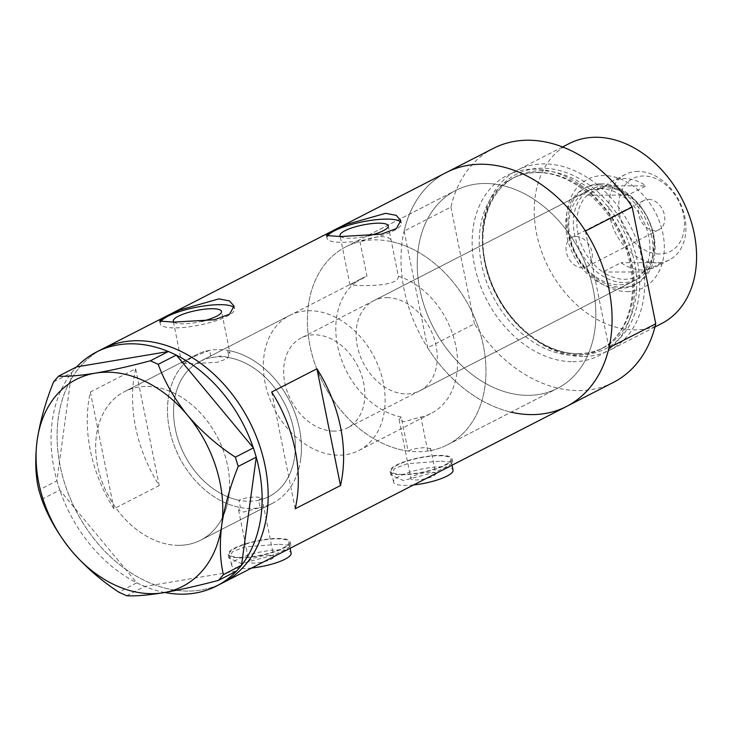 <?xml version="1.0" encoding="UTF-8"?>
<svg xmlns="http://www.w3.org/2000/svg" width="733" height="733" viewBox="0 0 733 733"><rect width="100%" height="100%" fill="white"/><g stroke="black" fill="none" stroke-linecap="round" stroke-linejoin="round"><path stroke-width="0.55" stroke-dasharray="3.67 2.75" d="M289.608 315.456A75.865 56.276 62.8 0 1 309.683 310.737A75.865 56.276 62.8 0 1 379.749 369.899A75.865 56.276 62.8 0 1 358.886 450.465A75.865 56.276 62.8 0 1 338.811 455.184A75.865 56.276 62.8 0 1 268.736 396.022A75.865 56.276 62.8 0 1 289.608 315.456L199.816 361.534A75.865 56.276 62.8 0 1 219.891 356.806A75.865 56.276 62.8 0 1 289.966 415.968A75.865 56.276 62.8 0 1 269.093 496.534A75.865 56.276 62.8 0 1 249.018 501.262A75.865 56.276 62.8 0 1 178.944 442.1A75.865 56.276 62.8 0 1 199.816 361.534A75.865 56.276 -117.2 0 1 211.095 357.64L209.62 350.347A83.461 61.902 -117.2 0 0 196.352 354.781A83.461 61.902 -117.2 0 0 171.485 437.445A83.461 61.902 -117.2 0 0 240.47 507.575L238.573 510.141L243.53 512.046L260.114 507.566L258.639 500.254A75.865 56.276 -117.2 0 0 269.093 496.534A75.865 56.276 -117.2 0 0 291.707 421.411A75.865 56.276 -117.2 0 0 229.026 357.64L227.56 350.347L229.988 353.416L221.522 311.415M258.639 500.254L261.901 497.863L257.164 497.075C250.2 496.965 244.144 498.028 238.995 500.254L240.47 507.575M430.656 448.669L425.891 447.698C419.175 447.707 413.238 448.816 408.061 451.042L401.198 417.013L399.036 419.78L404.002 421.741L420.889 417.013L427.751 451.042L430.656 448.669L435.686 473.628A12.644 3.014 168.6 0 1 429.052 477.76A12.644 3.014 168.6 0 1 415.748 479.996A12.644 3.014 168.6 0 1 410.901 478.631A12.644 3.014 168.6 0 1 417.535 474.498A12.644 3.014 168.6 0 1 430.839 472.254A12.644 3.014 168.6 0 1 435.686 473.628M388.27 225.856L398.321 276.158A75.865 56.276 62.8 0 1 455.037 342.357A75.865 56.276 62.8 0 1 431.316 413.293A75.865 56.276 62.8 0 1 420.889 417.013M398.321 276.158C399.228 284.835 373.445 286.072 358.987 285.439L349.998 285.018L366.958 276.158L359.995 241.606A111.279 82.536 62.8 0 0 345.884 246.792A111.279 82.536 -117.2 0 0 315.272 364.952A111.279 82.536 -117.2 0 0 418.039 451.73A111.279 82.536 -117.2 0 0 447.478 444.794A111.279 82.536 62.8 0 1 427.751 451.042M211.095 357.64L221.595 355.936L229.026 357.64M268.919 555.339A12.644 3.014 168.6 0 1 273.766 556.714A12.644 3.014 168.6 0 1 267.133 560.846A12.644 3.014 168.6 0 1 253.829 563.081A12.644 3.014 168.6 0 1 248.973 561.716A12.644 3.014 168.6 0 1 255.606 557.584A12.644 3.014 168.6 0 1 268.919 555.339M251.63 568.029A30.346 7.238 168.6 0 1 243.264 568.506A30.346 7.238 168.6 0 1 231.619 565.207A30.346 7.238 168.6 0 1 247.543 555.302A30.346 7.238 168.6 0 1 279.475 549.924A30.346 7.238 168.6 0 1 291.12 553.213M241.029 557.428A30.346 7.238 168.6 0 1 229.383 554.139A30.346 7.238 168.6 0 1 245.317 544.225A30.346 7.238 168.6 0 1 277.248 538.847A30.346 7.238 168.6 0 1 288.884 542.136A30.346 7.238 168.6 0 1 272.96 552.05A30.346 7.238 168.6 0 1 241.029 557.428M413.549 484.944A30.346 7.238 168.6 0 1 405.184 485.42A30.346 7.238 168.6 0 1 393.548 482.131A30.346 7.238 168.6 0 1 409.472 472.217A30.346 7.238 168.6 0 1 441.403 466.839A30.346 7.238 168.6 0 1 453.04 470.128M402.948 474.343A30.346 7.238 168.6 0 1 391.312 471.053A30.346 7.238 168.6 0 1 407.236 461.139A30.346 7.238 168.6 0 1 439.168 455.761A30.346 7.238 168.6 0 1 450.813 459.05A30.346 7.238 168.6 0 1 434.889 468.964A30.346 7.238 168.6 0 1 402.948 474.343M279.163 544.234L290.864 545.535L286.511 549.017L274.078 554.982L241.441 563.595L228.879 558.033L232.654 551.601L245.326 546.827L279.163 544.234M277.999 538.462A31.611 7.541 168.6 0 1 290.121 541.889A31.611 7.541 168.6 0 1 273.537 552.215A31.611 7.541 168.6 0 1 240.277 557.813A31.611 7.541 168.6 0 1 228.146 554.386A31.611 7.541 168.6 0 1 244.74 544.06A31.611 7.541 168.6 0 1 277.999 538.462M441.092 461.149L452.783 462.459L448.44 465.931L435.998 471.905L403.361 480.509L390.808 474.947L394.574 468.515L407.246 463.742L441.092 461.149M439.928 455.376A31.611 7.541 168.6 0 1 452.05 458.803A31.611 7.541 168.6 0 1 435.457 469.129A31.611 7.541 168.6 0 1 402.197 474.737A31.611 7.541 168.6 0 1 390.075 471.301A31.611 7.541 168.6 0 1 406.659 460.984A31.611 7.541 168.6 0 1 439.928 455.376M408.061 451.042A111.279 82.536 62.8 0 1 313.321 358.996A111.279 82.536 62.8 0 1 345.884 246.792A111.279 82.536 -117.2 0 1 375.323 239.865A111.279 82.536 -117.2 0 1 478.09 326.634A111.279 82.536 -117.2 0 1 447.478 444.794A111.279 82.536 62.8 0 0 481.086 336.172A111.279 82.536 62.8 0 0 391.358 241.606C391.285 238.537 388.014 236.896 381.554 236.667C374.893 236.887 367.709 238.537 359.995 241.606M340.653 236.548A24.61 5.873 -11.4 0 0 349.467 238.252A24.61 5.873 -11.4 0 0 368.497 235.779M173.895 322.117A24.61 5.873 -11.4 0 0 182.719 323.812A24.61 5.873 -11.4 0 0 201.74 321.338M209.62 350.347L190.149 358.19L181.747 363.147L190.772 363.779L217.225 362.313L227.12 358.703L229.988 353.416M160.71 321.668A37.933 9.053 -11.4 0 0 160.215 323.775A37.933 9.053 -11.4 0 0 174.766 327.889A37.933 9.053 -11.4 0 0 214.677 321.164A37.933 9.053 -11.4 0 0 234.587 308.776A37.933 9.053 -11.4 0 0 234.111 307.787M327.468 236.108A37.933 9.053 -11.4 0 0 326.964 238.216A37.933 9.053 -11.4 0 0 341.514 242.33A37.933 9.053 -11.4 0 0 381.435 235.605A37.933 9.053 -11.4 0 0 401.336 223.217A37.933 9.053 -11.4 0 0 400.869 222.218M485.182 183.488A111.279 82.536 62.8 0 1 587.958 270.266A111.279 82.536 62.8 0 1 557.346 388.426A111.279 82.536 62.8 0 1 527.907 395.353A111.279 82.536 62.8 0 1 425.131 308.584A111.279 82.536 62.8 0 1 455.743 190.415A111.279 82.536 62.8 0 1 485.182 183.488A111.279 82.536 -117.2 0 0 455.743 190.415A111.279 82.536 -117.2 0 0 425.131 308.584A111.279 82.536 -117.2 0 0 527.907 395.353A111.279 82.536 -117.2 0 0 557.346 388.426A111.279 82.536 -117.2 0 0 587.958 270.266A111.279 82.536 -117.2 0 0 485.182 183.488M260.114 507.566A83.461 61.902 -117.2 0 0 272.557 503.287A83.461 61.902 -117.2 0 0 297.268 420.101A83.461 61.902 -117.2 0 0 227.56 350.347M178.641 545.343A83.461 61.902 -117.2 0 0 200.723 540.148A83.461 61.902 -117.2 0 0 223.684 451.519A83.461 61.902 -117.2 0 0 146.6 386.438A83.461 61.902 -117.2 0 0 124.528 391.642A83.461 61.902 -117.2 0 0 101.566 480.262A83.461 61.902 -117.2 0 0 178.641 545.343M135.66 368.8A131.509 97.544 -117.2 0 0 159.208 485.558L113.936 508.794A131.509 97.544 62.8 0 1 90.388 392.027L135.66 368.8L159.208 485.558M493.291 148.414A131.509 97.544 62.8 0 0 450.914 207.045L404.13 231.051A131.509 97.544 62.8 0 1 446.507 172.42A131.509 97.544 -117.2 0 0 410.333 312.066A131.509 97.544 -117.2 0 0 531.782 414.612A131.509 97.544 -117.2 0 0 566.582 406.43M102.583 348.89A131.509 97.544 -117.2 0 0 66.41 488.535A131.509 97.544 -117.2 0 0 187.868 591.082A131.509 97.544 -117.2 0 0 222.658 582.9A131.509 97.544 62.8 0 1 106.752 553.168A131.509 97.544 62.8 0 1 58.283 418.094A131.509 97.544 62.8 0 1 102.583 348.89M401.198 417.013A75.865 56.276 62.8 0 1 339.278 352.875A75.865 56.276 62.8 0 1 362.047 278.293L199.816 361.534A75.865 56.276 -117.2 0 0 177.056 436.126A75.865 56.276 -117.2 0 0 238.995 500.254M362.047 278.293A75.865 56.276 62.8 0 1 366.958 276.158M295.216 508.775L271.677 392.018M113.936 508.794L90.388 392.027M300.667 459.371A83.461 61.902 62.8 0 1 272.557 503.287A83.461 61.902 62.8 0 1 199 484.421A83.461 61.902 62.8 0 1 168.242 398.697A83.461 61.902 62.8 0 1 196.352 354.781A83.461 61.902 62.8 0 1 269.909 373.647A83.461 61.902 62.8 0 1 300.667 459.371M228.843 496.223A83.461 61.902 62.8 0 1 200.723 540.148A83.461 61.902 62.8 0 1 127.166 521.273A83.461 61.902 62.8 0 1 96.408 435.558A83.461 61.902 62.8 0 1 124.528 391.642A83.461 61.902 62.8 0 1 198.075 410.507A83.461 61.902 62.8 0 1 228.843 496.223M241.524 565.225A131.509 97.544 62.8 0 1 239.838 567.315M238.252 569.147A131.509 97.544 62.8 0 1 236.457 571.099A131.509 97.544 62.8 0 1 236.374 571.19M164.742 592.493A131.509 97.544 62.8 0 1 144.813 586.446A131.509 97.544 62.8 0 1 142.046 585.264L139.536 584.109A131.509 97.544 62.8 0 1 136.787 582.772A131.509 97.544 62.8 0 1 59.877 490.212A131.509 97.544 62.8 0 1 58.796 486.941L57.87 483.954A131.509 97.544 62.8 0 1 56.917 480.665A131.509 97.544 62.8 0 1 52.245 421.191A131.509 97.544 62.8 0 1 71.651 372.749A131.509 97.544 62.8 0 1 73.337 370.669L74.922 368.827A131.509 97.544 62.8 0 1 76.718 366.876M126.626 595.737L144.685 586.473L236.585 571.08M144.685 586.473L142.046 585.264M41.708 499.338L59.767 490.075L136.787 582.772L118.838 592.172M59.767 490.075L58.796 486.941M53.61 381.856L71.651 372.749L56.899 480.811L38.84 490.084M71.669 372.593L73.337 370.669M168.361 351.528A131.509 97.544 62.8 0 1 171.128 352.71M253.288 447.771A131.509 97.544 62.8 0 1 254.378 451.033M139.536 584.109L136.897 582.909M57.87 483.954L56.899 480.811M74.922 368.827L76.589 366.903M173.639 353.865A131.509 97.544 62.8 0 1 176.387 355.203M255.304 454.029A131.509 97.544 62.8 0 1 256.257 457.319M627.109 291.587A60.949 45.208 -117.2 0 0 662.898 233.561A60.949 45.208 -117.2 0 0 603.708 175.544A60.949 45.208 -117.2 0 0 567.919 233.57A60.949 45.208 -117.2 0 0 627.109 291.587M601.051 183.818A54.37 40.333 62.8 0 1 651.261 226.213A54.37 40.333 62.8 0 1 636.308 283.955A54.37 40.333 62.8 0 1 621.923 287.336A54.37 40.333 62.8 0 1 571.703 244.941A54.37 40.333 62.8 0 1 586.666 187.199A54.37 40.333 62.8 0 1 601.051 183.818M599.667 188.509A50.577 37.52 62.8 0 1 646.378 227.954A50.577 37.52 62.8 0 1 632.46 281.664A50.577 37.52 62.8 0 1 619.083 284.816A50.577 37.52 62.8 0 1 572.363 245.372A50.577 37.52 62.8 0 1 586.281 191.661A50.577 37.52 62.8 0 1 599.667 188.509M386.969 297.644A50.577 37.52 62.8 0 1 433.689 337.088A50.577 37.52 62.8 0 1 419.771 390.799A50.577 37.52 62.8 0 1 406.394 393.942A50.577 37.52 62.8 0 1 359.674 354.506A50.577 37.52 62.8 0 1 373.592 300.796A50.577 37.52 62.8 0 1 386.969 297.644M598.934 184.899A54.37 40.333 62.8 0 1 649.154 227.303A54.37 40.333 62.8 0 1 634.192 285.036A54.37 40.333 62.8 0 1 619.806 288.426A54.37 40.333 62.8 0 1 569.596 246.022A54.37 40.333 62.8 0 1 584.549 188.28A54.37 40.333 62.8 0 1 598.934 184.899M542.228 168.196A97.975 72.677 -117.2 0 0 482.497 243.438A97.975 72.677 -117.2 0 0 529.877 335.778A97.975 72.677 -117.2 0 0 579.84 354.735A97.975 72.677 -117.2 0 0 637.371 261.461A97.975 72.677 -117.2 0 0 542.228 168.196M582.927 356.495A101.163 75.032 62.8 0 1 531.333 336.914A101.163 75.032 62.8 0 1 482.424 241.588A101.163 75.032 62.8 0 1 517.324 170.193A101.163 75.032 62.8 0 1 544.088 163.89A101.163 75.032 62.8 0 1 637.518 242.779A101.163 75.032 62.8 0 1 609.691 350.2A101.163 75.032 62.8 0 1 582.927 356.495M661.587 323.565A101.163 75.032 62.8 0 1 634.824 329.868A101.163 75.032 62.8 0 1 541.403 250.979A101.163 75.032 62.8 0 1 569.229 143.558M613.356 382.424A131.509 97.544 62.8 0 1 474.453 323.803L427.669 347.809A131.509 97.544 62.8 0 0 511.093 412.157M450.914 207.045L474.453 323.803M608.958 347.799L585.41 231.042M404.13 231.051L427.669 347.809M659.489 253.984A40.966 30.392 62.8 0 1 619.706 214.98A40.966 30.392 62.8 0 1 643.766 175.975A40.966 30.392 62.8 0 1 683.55 214.98A40.966 30.392 62.8 0 1 659.489 253.984M638.177 171.403A48.048 35.642 -117.2 0 0 625.469 174.399A48.048 35.642 -117.2 0 0 612.247 225.425A48.048 35.642 -117.2 0 0 656.621 262.89A48.048 35.642 -117.2 0 0 669.339 259.903A48.048 35.642 -117.2 0 0 682.551 208.878A48.048 35.642 -117.2 0 0 638.177 171.403M648.467 199.33A16.438 12.195 62.8 0 1 663.649 212.149A16.438 12.195 62.8 0 1 659.132 229.603A16.438 12.195 62.8 0 1 654.78 230.629A16.438 12.195 62.8 0 1 639.597 217.811A16.438 12.195 62.8 0 1 644.124 200.356A16.438 12.195 62.8 0 1 648.467 199.33M576.037 236.502A16.438 12.195 62.8 0 1 591.219 249.321A16.438 12.195 62.8 0 1 586.693 266.775A16.438 12.195 62.8 0 1 582.35 267.792A16.438 12.195 62.8 0 1 567.168 254.974A16.438 12.195 62.8 0 1 571.685 237.519A16.438 12.195 62.8 0 1 576.037 236.502M642.74 270.019A48.048 35.642 62.8 0 1 620.97 262.716L602.865 272.007A48.048 35.642 62.8 0 1 587.362 195.125A48.048 35.642 62.8 0 1 606.182 187.822A48.048 35.642 62.8 0 1 627.952 195.125A48.048 35.642 62.8 0 1 643.455 271.998L602.865 272.007A48.048 35.642 62.8 0 0 624.635 279.31A48.048 35.642 62.8 0 0 643.455 271.998L661.56 262.707A48.048 35.642 62.8 0 1 655.458 267.023A48.048 35.642 62.8 0 1 642.74 270.019M605.467 185.834L587.362 195.125L627.952 195.125L646.066 185.834A48.048 35.642 62.8 0 0 624.296 178.531A48.048 35.642 62.8 0 0 611.579 181.518A48.048 35.642 62.8 0 0 605.467 185.834L646.066 185.834M604.194 186.191A50.577 37.52 -117.2 0 0 590.807 189.334A50.577 37.52 -117.2 0 0 576.898 243.044A50.577 37.52 -117.2 0 0 623.609 282.489A50.577 37.52 -117.2 0 0 636.986 279.337A50.577 37.52 -117.2 0 0 650.904 225.627A50.577 37.52 -117.2 0 0 604.194 186.191M333.955 431.114A50.577 37.52 62.8 0 1 287.244 391.669A50.577 37.52 62.8 0 1 301.153 337.959A50.577 37.52 62.8 0 1 314.539 334.807A50.577 37.52 62.8 0 1 361.25 374.251A50.577 37.52 62.8 0 1 347.332 427.962A50.577 37.52 62.8 0 1 333.955 431.114M661.56 262.707L620.97 262.716M578.016 353.7A96.105 71.284 -117.2 0 0 603.442 347.717A96.105 71.284 -117.2 0 0 629.885 245.665A96.105 71.284 -117.2 0 0 541.128 170.725A96.105 71.284 -117.2 0 0 515.702 176.708A96.105 71.284 -117.2 0 0 489.259 278.76A96.105 71.284 -117.2 0 0 578.016 353.7M572.739 361.717A101.163 75.032 -117.2 0 0 632.148 265.419A101.163 75.032 -117.2 0 0 533.908 169.121A101.163 75.032 -117.2 0 0 474.508 265.428A101.163 75.032 -117.2 0 0 572.739 361.717M537.894 172.383A96.105 71.284 62.8 0 1 626.651 247.323A96.105 71.284 62.8 0 1 600.217 349.375A96.105 71.284 62.8 0 1 574.791 355.358A96.105 71.284 62.8 0 1 486.034 280.418A96.105 71.284 62.8 0 1 512.468 178.366A96.105 71.284 62.8 0 1 537.894 172.383M358.886 450.465L431.316 413.293M261.901 497.863L273.766 556.714M231.619 565.207L229.383 554.139M393.548 482.131L391.312 471.053M290.121 541.889L290.864 545.535M452.05 458.803L452.783 462.459M234.587 308.776L234.038 306.082M401.336 223.217L400.795 220.514M447.478 444.794L557.346 388.426L447.478 444.794M272.557 503.287L200.723 540.148L272.557 503.287M196.352 354.781L124.528 391.642L196.352 354.781M345.884 246.792L455.743 190.415L345.884 246.792M326.964 238.216L326.423 235.513M160.215 323.775L159.666 321.072M181.747 363.147L173.281 321.146M349.998 285.018L340.03 235.577M390.075 471.301L390.808 474.947M228.146 554.386L228.888 558.033M452.05 465.198L450.813 459.05M290.121 548.275L288.884 542.136M238.573 510.141L248.973 561.716M399.036 419.78L410.901 478.631M419.771 390.799L632.46 281.664M634.192 285.036L636.308 283.955M529.877 335.778L531.333 336.914M482.497 243.438L482.424 241.588M578.502 353.581C587.527 353.563 595.837 351.602 603.442 347.717L600.217 349.375C626.733 336.621 639.533 297.571 628.575 257.879C617.204 211.031 573.783 171.385 536.923 172.631C528.053 172.649 519.899 174.564 512.468 178.366L515.702 176.708C488.251 189.966 475.635 230.144 487.207 270.101C499.036 316.115 541.614 354.69 578.502 353.581M562.596 146.957L517.324 170.193M654.963 326.973L609.691 350.2M584.549 188.28L586.666 187.199M373.592 300.796L586.281 191.661M586.693 266.775L659.132 229.603M625.469 174.399L611.579 181.518M590.807 189.334L301.153 337.959M636.986 279.337L347.332 427.962M669.339 259.903L655.458 267.023M571.685 237.519L644.124 200.356"/><path stroke-width="1.1" d="M368.497 235.779A24.61 5.873 -11.4 0 0 388.27 225.856A24.61 5.873 -11.4 0 0 378.833 223.18A24.61 5.873 -11.4 0 0 352.949 227.542A24.61 5.873 -11.4 0 0 340.03 235.577A24.61 5.873 -11.4 0 0 340.653 236.548M201.74 321.338A24.61 5.873 -11.4 0 0 221.522 311.415A24.61 5.873 -11.4 0 0 212.084 308.74A24.61 5.873 -11.4 0 0 186.191 313.11A24.61 5.873 -11.4 0 0 173.281 321.146A24.61 5.873 -11.4 0 0 173.895 322.117M173.602 322.117L214.329 319.762L229.594 314.182L234.038 306.082L229.438 300.906L218.874 298.881L179.878 309.958L164.971 317.279L159.666 321.072L173.602 322.117M234.111 307.787A37.933 9.053 -11.4 0 0 220.037 304.662A37.933 9.053 -11.4 0 0 160.71 321.668M340.35 236.548L381.087 234.203L396.351 228.614L400.795 220.514L396.186 215.346L385.622 213.321L346.627 224.39L331.728 231.72L326.423 235.513L340.35 236.548M400.869 222.218A37.933 9.053 -11.4 0 0 386.786 219.103A37.933 9.053 -11.4 0 0 327.468 236.108M511.093 412.157A131.509 97.544 62.8 0 0 566.582 406.43L613.356 382.424A131.509 97.544 62.8 0 0 655.742 323.794L608.958 347.799A131.509 97.544 62.8 0 1 566.582 406.43A131.509 97.544 -117.2 0 0 602.755 266.785A131.509 97.544 -117.2 0 0 481.297 164.229A131.509 97.544 -117.2 0 0 446.507 172.42A131.509 97.544 62.8 0 1 481.297 164.229A131.509 97.544 62.8 0 1 585.41 231.042L632.194 207.036A131.509 97.544 62.8 0 0 528.081 140.223A131.509 97.544 62.8 0 0 493.291 148.414L102.583 348.89A131.509 97.544 62.8 0 1 218.498 378.622A131.509 97.544 62.8 0 1 266.959 513.686A131.509 97.544 62.8 0 1 222.658 582.9A131.509 97.544 -117.2 0 0 258.831 443.245A131.509 97.544 -117.2 0 0 137.383 340.698A131.509 97.544 -117.2 0 0 102.583 348.89L96.554 351.987A131.509 97.544 62.8 0 1 168.361 351.528L76.589 366.903L58.521 376.166L53.61 381.856C45.51 401.959 40.013 421.548 37.117 440.643C34.845 459.481 35.413 475.964 38.84 490.084L41.708 499.338C48.048 516.802 57.87 533.835 71.174 550.428C84.927 566.462 100.815 580.38 118.838 592.172L126.626 595.737C135.275 596.268 147.553 595.26 163.468 592.713C179.805 589.873 198.157 585.749 218.526 580.344L223.437 574.654C220.019 560.47 219.451 543.987 221.723 525.213C224.637 506.045 230.135 486.455 238.216 466.426L235.339 457.172C217.545 445.582 201.657 431.673 187.675 415.428C174.518 399.082 164.705 382.049 158.218 364.338L150.43 360.773C130.318 366.124 111.966 370.247 95.372 373.143C79.64 375.672 67.363 376.68 58.521 376.166M340.488 485.548A131.509 97.544 -117.2 0 0 316.949 368.791L271.677 392.018A131.509 97.544 62.8 0 1 295.216 508.775L340.488 485.548L316.949 368.791M452.05 465.198L453.04 470.128A30.346 7.238 168.6 0 1 413.549 484.944M290.121 548.275L291.12 553.213A30.346 7.238 168.6 0 1 251.63 568.029M256.257 457.319A131.509 97.544 62.8 0 1 260.93 516.783A131.509 97.544 62.8 0 1 241.524 565.225L256.275 457.163L238.216 466.426M236.374 571.19A131.509 97.544 62.8 0 1 216.62 585.997A131.509 97.544 62.8 0 1 164.742 592.493M150.43 360.773L168.361 351.528M168.489 351.501L176.277 355.074L158.218 364.338M235.339 457.172L253.398 447.9L176.277 355.074M253.398 447.9L256.275 457.163M223.437 574.654L241.524 565.225M241.496 565.381L236.585 571.08L218.526 580.344M95.372 373.143A116.336 86.292 -117.2 0 0 37.117 440.643A116.336 86.292 -117.2 0 0 71.174 550.428A116.336 86.292 -117.2 0 0 163.468 592.713A116.336 86.292 -117.2 0 0 221.723 525.213A116.336 86.292 -117.2 0 0 187.675 415.428A116.336 86.292 -117.2 0 0 95.372 373.143M76.718 366.876A131.509 97.544 62.8 0 1 96.554 351.987M176.387 355.203A131.509 97.544 62.8 0 1 253.288 447.771M562.596 146.957L569.229 143.558A101.163 75.032 62.8 0 1 595.993 137.263A101.163 75.032 62.8 0 1 689.414 216.143A101.163 75.032 62.8 0 1 661.587 323.565L654.963 326.973M655.742 323.794L632.194 207.036M566.582 406.43L216.62 585.997"/></g></svg>
